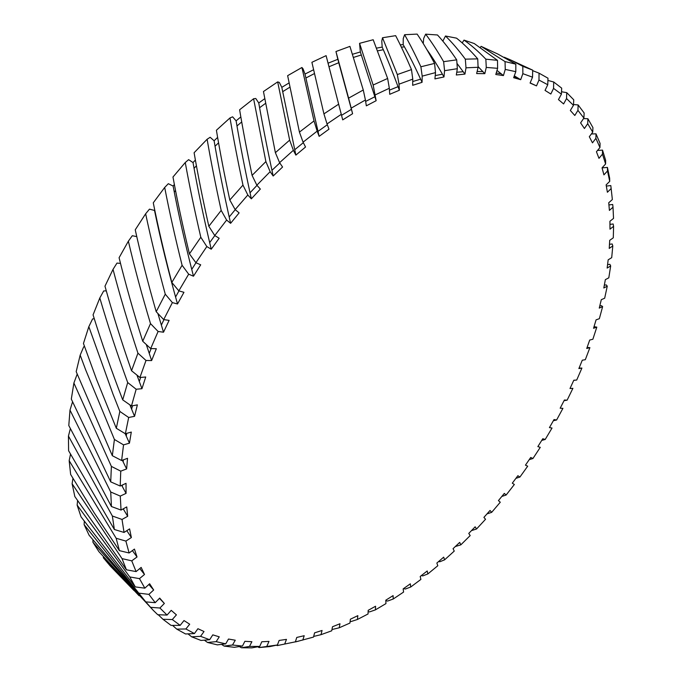 <?xml version="1.0" encoding="UTF-8"?>
<svg xmlns="http://www.w3.org/2000/svg" width="682" height="682" viewBox="0 0 682 682"><rect width="100%" height="100%" fill="white"/><g stroke="black" fill="none" stroke-linecap="round" stroke-linejoin="round"><path stroke-width="1.02" d="M83.451 343.472L96.631 379.652L116.315 428.279L119.844 411.425L113.007 394.136L88.831 326.669L83.451 343.472M80.178 355.117L76.188 371.639L112.325 455.704L114.414 439.472L85.719 369.985L80.178 355.117L83.707 346.797L84.542 346.601M573.758 380.351L576.708 380.045L581.908 368.067L578.865 368.578L582.283 360.198L585.309 359.704L589.896 347.641L587.117 347.436M596.008 133.843L600.083 143.425L599.955 147.525L595.889 138.327L596.008 133.843L591.388 133.945M587.884 118.728L592.931 127.602L592.726 132.163L587.713 123.681L587.884 118.728L583.519 118.608M607.432 167.414L609.64 178.164L609.734 181.352L607.492 170.994L607.432 167.414L602.053 167.891M597.543 150.424L602.513 150.125L605.642 160.33L605.616 163.97L602.47 154.149L602.513 150.125M553.699 81.993L561.678 88.14L561.414 94.176L553.554 88.396L553.699 81.993L547.91 80.433M522.804 66.307L532.685 70.152L510.844 60.05L522.804 66.307L522.855 73.673L520.69 79.692L513.648 77.705L515.805 71.661L505.251 69.419L505.047 61.602L515.822 64.142L497.851 54.057L481.1 46.342L505.047 61.602M504.237 57.228L510.844 60.05M532.676 70.655L539.044 73.162L547.987 78.2L547.757 84.739L538.976 80.05L539.044 73.162M578.131 104.943L584.15 112.999L583.903 118.054L577.935 110.373L578.131 104.943L573.502 104.525M561.516 91.755L566.733 92.641L573.741 99.794L573.46 105.335L566.546 98.558L566.733 92.641M599.819 305.877L601.43 305.672L602.632 306.602L599.256 308.102L601.302 299.679L604.678 298.204L607.261 286.167L606.264 284.914L604.354 285.161M594.048 326.661L596.818 327.13L593.553 328.289L596.077 319.849L599.342 318.699L602.632 306.602M609.981 224.387L613.135 223.977L613.595 226.313L609.998 229.169L609.921 221.266L613.527 218.411L613.007 207.209L612.7 204.481L608.949 204.932M606.349 186.067L610.816 185.581L612.359 199.545L610.816 185.581M607.611 264.607L609.861 264.309L610.671 265.903L607.151 268.069L608.173 259.825L611.703 257.66L612.803 245.912L612.172 243.96L609.503 244.318M252.084 175.385L265.878 161.583L253.602 98.754L239.621 109.776C242.945 129.742 247.097 151.609 252.084 175.385L256.85 185.206L260.345 189.067L251.334 198.829L247.813 195.009L235.154 209.596L229.808 200.014L242.963 185.103C237.813 160.867 233.491 138.48 229.987 117.935L216.407 130.245C219.954 151.66 224.421 174.916 229.808 200.014M208.837 226.279L221.181 210.423C215.58 184.933 210.891 161.216 207.115 139.256L194.106 152.742C198.01 175.504 202.921 200.014 208.837 226.279L214.762 235.537L219.152 238.24L211.241 249.211L206.825 246.56L195.905 262.732L189.434 253.866L200.815 237.259C194.626 210.678 189.443 185.76 185.257 162.521L172.972 177.013C177.363 201.002 182.853 226.62 189.434 253.866M299.432 132.103L314.018 120.936L301.93 67.492L287.642 75.668L299.432 132.103L303.072 142.163L305.545 147.005L295.869 155.112L293.362 150.304L279.586 162.657L275.383 152.674L289.662 140.125L277.676 81.891L263.457 91.533L275.383 152.674M156.195 311.7L165.266 294.189C157.568 265.98 151.029 239.177 145.641 213.781L135.241 229.817C140.986 255.759 147.968 283.056 156.195 311.7L163.706 319.594L169.11 320.378L163.51 332.211L158.105 331.478L150.696 348.579L142.726 341.247L150.492 323.592C141.899 294.88 134.516 267.412 128.361 241.198L119.086 257.719C125.667 284.368 133.544 312.211 142.726 341.247M131.541 370.744L137.935 353.165C128.361 324.146 120.058 296.218 113.024 269.373L104.977 286.184C112.487 313.353 121.345 341.537 131.541 370.744L139.929 377.487L145.718 376.993L141.95 388.706L136.17 389.243L131.473 405.978L137.363 404.869L134.55 416.335L128.676 417.478L125.369 433.752L116.315 428.279M164.686 187.456L153.271 202.81C158.284 227.856 164.464 254.403 171.813 282.45L182.103 265.289C175.214 237.796 169.409 211.855 164.686 187.456L168.326 183.697L173.109 186.041L174.362 184.472M465.329 59.155L477.732 58.865C470.444 50.468 463.385 43.563 456.556 38.158L445.482 36.01C451.816 42.139 458.432 49.854 465.329 59.155L465.994 67.816L464.945 74.099L456.309 74.994L457.341 68.686L444.579 70.689L443.624 61.661L456.71 59.854C450.052 49.965 443.641 41.67 437.477 34.97L425.645 34.168C431.322 41.653 437.324 50.818 443.624 61.661M474.246 43.529L463.999 40.11C471.023 44.978 478.312 51.329 485.848 59.172L497.476 60.34L474.246 43.529M373.148 85.02L387.64 78.456L373.182 39.735L359.567 43.333L373.148 85.02L376.149 100.706L366.328 105.838L365.416 99.998L351.187 108.14L348.596 98.148L363.276 89.998L349.926 46.385L335.953 51.525L348.596 98.148M326.098 55.643L311.896 62.309L323.924 113.877L338.647 104.184L326.098 55.643L328.068 63.196L337.846 59.3L335.953 51.525M420.888 66.776L434.57 63.409C428.475 51.951 422.661 42.182 417.128 34.1L404.605 34.714C409.686 43.639 415.116 54.321 420.888 66.776L422.192 76.137L422.056 82.326L412.661 85.318L412.772 79.121L399.013 84.184L397.325 74.56L411.476 69.59C405.875 56.512 400.598 45.2 395.645 35.66L382.517 37.749L397.325 74.56M191.676 636.826L200.576 636.332L209.664 639.716L201.028 640.441L191.676 636.826L187.976 633.859M207.516 642.461L216.16 641.651L225.716 643.859L217.345 644.865L207.516 642.461L204.353 640.159M162.972 619.29L172.29 619.546L180.176 625.36L171.071 625.411L162.972 619.29L158.25 614.746M139.051 595.693L103.374 557.782L110.245 565.983L133.996 590.527M176.774 629.119L185.896 628.975L194.438 633.561L185.547 633.97L176.774 629.119L172.555 625.403M259.126 647.559L277.404 644.984L269.902 646.587L259.126 647.559L257.711 646.792M298.622 641.14L295.383 641.796M277.242 645.581L295.374 641.839L277.242 645.581L276.44 645.189M224.131 646.084L232.511 645.002L242.451 646.076L234.352 647.312L224.131 646.084L221.531 644.362M241.377 647.755L249.476 646.434L259.723 646.425L251.914 647.857L241.377 647.755L239.365 646.553M111.43 506.53L110.731 491.995L69.99 410.095L68.797 425.534L111.43 506.53L121.038 510.068L126.75 506.905L127.679 516.3L122.018 519.454L124.047 532.437L114.363 529.505L112.351 516.001L68.439 436.054L68.601 450.734L114.363 529.505M73.895 383.028L71.312 399.089L110.714 481.859L111.388 466.411L73.895 383.028L77.168 374.162M135.266 586.904L129.776 576.946L77.143 505.123L81.03 516.854L135.266 586.904L144.848 588.165L149.639 583.758L153.663 589.99L148.915 594.372L155.223 602.675L145.76 601.882L84.125 524.646L89.103 535.234L145.76 601.882M92.922 542.224L98.89 551.636L153.28 610.356L92.922 542.224L92.922 540.076M150.424 607.321L159.912 608.012L167.056 615.07L157.755 614.721L153.28 610.356M119.41 550.638L116.153 538.26L69.172 460.674L70.647 474.467L94.056 512.617L119.41 550.638L129.111 552.983L134.431 549.087L137.022 556.981L131.754 560.851L136.093 571.584L126.426 569.802L122.01 558.609L72.113 483.751L74.832 496.556L126.426 569.802M487.033 513.887L491.671 512.353L500.281 502.216L498.431 500.605L504.313 493.401L506.138 495.021L501.858 496.436M506.138 495.021L514.347 484.493L512.301 483.18L517.885 475.712L519.914 477.05L515.959 478.321M455.354 546.529L460.844 544.833L470.179 535.583L468.764 533.426L475.158 526.811L476.556 528.985L471.509 530.613M541.755 440.402L545.199 439.472L552.028 428.032L549.436 427.605L554.031 419.549L556.606 420.001L553.366 420.734M579.069 368.101L581.908 368.067M556.606 420.001L562.923 408.339L560.169 408.22L564.389 400.019L567.126 400.163L564.048 400.692M519.914 477.05L527.697 466.181L525.455 465.15L530.732 457.46L532.949 458.509L529.266 459.625M331.972 629.537L339.218 627.79L349.943 623.058L350.386 619.205L357.837 615.65L357.385 619.495L351.128 621.524L350.156 621.217M357.385 619.495L368.041 613.971L368.186 610.33L375.569 606.238L375.415 609.87L369.465 611.924L368.135 611.558M295.604 641.89L313.515 637.082L314.59 632.845L322.066 630.475L320.992 634.678L313.686 636.425M403.514 588.643L405.398 589.018L410.726 587.006L420.888 579.41L420.206 576.469L427.213 570.979L427.878 573.92L422.849 575.889L421.305 575.625M427.878 573.92L437.793 565.736L436.855 563.042L443.684 557.151L444.604 559.837L439.873 561.738L438.603 561.559M375.415 609.87L385.944 603.613L385.799 600.194L393.088 595.608L393.216 599.018L387.581 601.064L385.816 600.637M532.685 70.152L532.54 77.185L522.855 73.673M589.896 347.641L586.733 348.476L589.717 340.045L592.871 339.235L596.818 327.13M612.803 245.912L609.231 248.427L609.717 240.328L613.288 237.822L613.595 226.313M607.261 286.167L603.809 288L605.352 279.646L608.813 277.821L610.671 265.903M265.878 161.583L270.149 171.668L256.85 185.206M221.181 210.423L226.62 220.064L214.762 235.537M242.963 185.103L247.813 195.009M314.018 120.936L317.164 131.132L303.072 142.163M289.662 140.125L293.362 150.304M165.266 294.189L172.375 302.603L163.706 319.594M137.935 353.165L145.999 360.471L139.929 377.487M150.492 323.592L158.105 331.478M200.815 237.259L206.825 246.56M182.103 265.289L188.675 274.181L178.829 290.864L171.813 282.45M477.732 58.865L478.091 67.288L465.994 67.816M456.71 59.854L457.341 68.686M515.822 64.142L515.805 71.661M497.476 60.34L497.621 68.319L486.266 67.424L485.848 59.172M387.64 78.456L389.328 88.251L375.271 94.866M338.647 104.184L341.273 114.32L327.036 123.945L323.924 113.877M363.276 89.998L365.416 99.998M434.57 63.409L435.508 72.607L422.192 76.137M411.476 69.59L412.772 79.121M110.731 491.995L120.279 496.087L121.038 510.068M112.351 516.001L122.018 519.454M114.414 439.472L123.544 444.869L121.618 460.521L112.325 455.704M111.388 466.411L120.757 471.151L120.203 486.036L110.714 481.859M129.776 576.946L139.478 578.634L144.848 588.165M139.307 593.204L148.915 594.372M116.153 538.26L125.889 541.09L129.111 552.983M122.01 558.609L131.754 560.851M476.556 528.985L485.541 519.266L483.905 517.382L490.051 510.46L491.671 512.353M567.126 400.163L572.897 388.331L569.999 388.518L573.818 380.215L576.708 380.045M532.949 458.509L540.272 447.341L537.851 446.608L542.795 438.714L545.199 439.472M320.992 634.678L331.742 630.79L332.492 626.741L339.977 623.757L339.218 627.79M444.604 559.837L454.246 551.099L453.061 548.669L459.685 542.403L460.844 544.833M393.216 599.018L403.582 592.07L403.164 588.881L410.325 583.826L410.726 587.006M264.735 98.694L258.759 102.982L255.776 98.498L253.602 98.754M217.618 137.414L214.105 140.782L210.158 137.278L207.115 139.256M240.831 116.903L236.108 120.85L232.622 116.827L229.987 117.935M313.584 69.743L304.999 74.057L303.038 68.805L301.93 67.492M289.066 82.931L281.811 87.347L279.339 82.445L277.676 81.891M154.84 210.525L149.469 209.152L145.641 213.781M120.492 263.371L116.98 263.09L113.024 269.373M136.767 236.62L132.291 235.716L128.361 241.198M195.376 160.014L193.023 162.589L188.633 159.648L185.257 162.521M445.482 36.01L442.848 41.142M425.645 34.168L423.675 38.439L423.241 43.529M481.1 46.342L480.418 47.271M463.999 40.11L462.191 42.915M359.567 43.333L360.343 51.96L352.415 54.287M404.605 34.714L403.25 38.576L403.173 44.645L400.249 44.842M382.517 37.749L381.784 41.133L382.184 47.092L376.49 48.141M103.323 556.725L103.374 557.782M72.531 401.92L69.99 410.095M70.331 428.722L68.439 436.054M77.586 500.793L77.143 505.123M84.295 521.398L84.125 524.646M70.493 454.28L69.172 460.674M72.948 478.363L72.113 483.751M119.844 411.425L128.676 417.478M94.269 318.724L92.573 318.946L88.831 326.669M99.811 297.974L93.067 314.879C101.575 342.364 111.464 370.693 122.717 399.865L127.696 382.551C117.091 353.438 107.79 325.246 99.811 297.974L103.698 290.941L106.281 290.864M602.47 154.149L598.966 158.343L596.443 151.736L599.955 147.525M595.889 138.327L592.479 142.845L589.308 136.707L592.726 132.163M587.713 123.681L584.431 128.506L580.604 122.896L583.903 118.054M577.935 110.373L574.807 115.488L570.322 110.475L573.46 105.335M566.546 98.558L563.605 103.937L558.456 99.589L561.414 94.176M553.554 88.396L550.834 94.022L545.037 90.399L547.757 84.739M538.976 80.05L536.512 85.889L530.076 83.051L532.54 77.185M505.251 69.419L503.427 75.574L495.805 74.5L497.621 68.319M486.266 67.424L484.808 73.665L476.65 73.562L478.091 67.288M444.579 70.689L443.973 76.955L434.92 78.89L435.508 72.607M399.013 84.184L399.379 90.237L389.72 94.304L389.328 88.251M351.187 108.14L352.594 113.715L342.714 119.879L341.273 114.32M327.036 123.945L328.971 129.179L319.142 136.349L317.164 131.132M279.586 162.657L282.57 167.03L273.175 176.007L270.149 171.668M235.154 209.596L239.118 212.895L230.61 223.321L226.62 220.064M195.905 262.732L200.696 264.812L193.475 276.21L188.675 274.181M178.829 290.864L183.952 292.305L177.508 303.984L172.375 302.603M150.696 348.579L156.331 348.724L151.626 360.565L145.999 360.471M125.369 433.752L131.294 432.073L129.444 443.164L123.544 444.869M121.618 460.521L127.534 458.304L126.63 468.918L120.757 471.151M120.203 486.036L126.034 483.316L126.068 493.367L120.279 496.087M124.047 532.437L129.58 528.882L131.37 537.544L125.889 541.09M136.093 571.584L141.157 567.407L144.499 574.483L139.478 578.634M155.223 602.675L159.707 598.08L164.353 603.451L159.912 608.012M167.056 615.07L171.216 610.347L176.416 614.857L172.29 619.546M180.176 625.36L184.004 620.552L189.69 624.209L185.896 628.975M194.438 633.561L197.916 628.71L204.02 631.515L200.576 636.332M209.664 639.716L212.793 634.857L219.263 636.835L216.16 641.651M225.716 643.859L228.496 639.034L235.264 640.219L232.511 645.002M242.451 646.076L244.872 641.31L251.888 641.719L249.476 646.434M259.723 646.425L261.794 641.753L268.998 641.412L266.935 646.042M277.404 644.984L279.134 640.441L286.474 639.384L284.744 643.893M295.374 641.839L296.764 637.44L304.198 635.709L302.799 640.083M613.007 207.209L609.401 210.406L608.736 202.742L612.359 199.545M610.987 188.726L607.389 192.264L606.128 184.899L609.734 181.352M607.492 170.994L603.928 174.865L602.044 167.849L605.616 163.97M131.473 405.978L122.717 399.865M127.696 382.551L136.17 389.243M136.946 375.091L141.95 388.706M129.878 404.869L134.55 416.335M132.376 550.587L137.022 556.981M126.809 530.656L131.37 537.544M148.846 584.483L153.663 589.99M159.452 598.336L164.353 603.451M139.776 568.549L144.499 574.483M122.334 460.256L126.63 468.918M125.156 433.624L129.444 443.164M123.212 508.866L127.679 516.3M121.686 485.345L126.068 493.367M422.056 82.326C415.287 67.296 408.995 54.739 403.173 44.645M443.973 76.955C437.997 66.256 432.294 57.126 426.855 49.547M376.149 100.706L360.343 51.96M328.068 63.196L342.714 119.879M352.594 113.715L337.846 59.3M399.379 90.237C393.105 73.289 387.376 58.908 382.184 47.092M503.427 75.574L497.007 70.416M520.69 79.692L514.305 75.855M464.945 74.099L456.966 63.366M484.808 73.665L478.065 66.572M173.109 186.041C178.394 213.978 185.189 244.028 193.475 276.21M193.023 162.589C197.703 189.178 203.782 218.052 211.241 249.211M157.866 313.464L163.51 332.211M146.298 344.538L151.626 360.565M154.601 210.883C160.628 239.987 168.266 271.018 177.508 303.984M281.811 87.347L295.869 155.112M304.999 74.057L319.142 136.349M236.108 120.85C240.038 144.303 245.111 170.295 251.334 198.829M214.105 140.782C218.334 165.862 223.841 193.381 230.61 223.321M258.759 102.982C262.544 124.704 267.353 149.051 273.175 176.007M127.159 531.184L127.014 530.528M123.715 509.71L123.595 508.653M122.351 486.581L122.342 485.038M123.178 461.97L123.348 459.873M126.255 436.096L126.707 433.368M131.626 409.191L132.453 405.79M404.443 46.879L401.357 47.152M383.318 49.709L377.538 50.869M361.366 54.969L353.395 57.433M338.775 62.701L328.988 66.759M314.453 73.562L305.86 78.021M289.918 87.16L282.646 91.703M265.579 103.332L259.595 107.73M241.709 121.933L236.978 125.965M218.564 142.811L215.043 146.255M196.416 165.752L194.055 168.377M175.53 190.525L174.277 192.119M139.29 381.536L140.611 377.427M149.222 353.404L151.131 348.596M161.344 325.126L163.953 319.628M175.564 297.02L178.957 290.899M191.736 269.407L195.973 262.758M209.672 242.63L214.813 235.563M229.186 216.995L235.239 209.655M250.03 192.801L256.986 185.359M271.947 170.321L279.782 162.947M294.692 149.784L303.328 142.666M317.983 131.404L327.326 124.729M341.537 115.335L351.409 109.325M365.637 101.422L374.904 96.733M389.456 90.143L398.058 86.674M412.729 81.533L420.632 79.163M435.227 75.583L442.422 74.193M456.761 72.232L463.248 71.712M477.144 71.414L482.958 71.644M496.24 73.017L501.406 73.886M513.938 76.896L518.499 78.319M530.144 82.906L535.907 85.6"/></g></svg>
